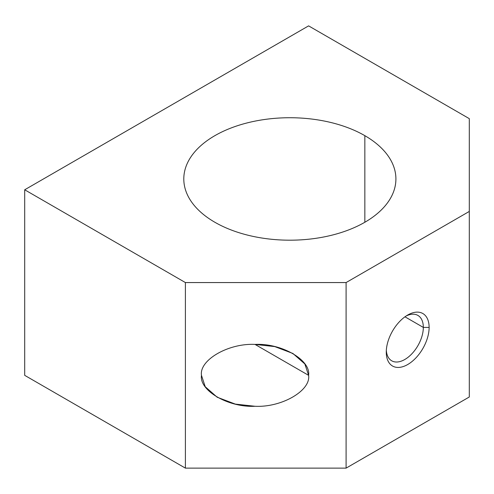 <?xml version="1.0" encoding="UTF-8"?>
<svg xmlns="http://www.w3.org/2000/svg" width="494" height="494" viewBox="0 0 494 494"><rect width="100%" height="100%" fill="white"/><g stroke="black" fill="none" stroke-linecap="round" stroke-linejoin="round"><path stroke-width="0.74" d="M364.844 222.257L364.844 135.665A106.056 61.231 0 0 0 249.266 122.389A106.056 61.231 0 0 0 183.799 178.964A106.056 61.231 0 0 0 214.859 222.257A106.056 61.231 0 0 0 330.437 235.533A106.056 61.231 0 0 0 395.91 178.964A106.056 61.231 0 0 0 364.844 135.665L364.844 222.257M201.472 375.341L205.232 386.728L217.156 397.213L235.317 404.098L255.034 406.272C281.537 407.655 310.998 390.643 308.602 375.341L255.034 344.417L308.602 375.341L304.841 363.961L292.911 353.476L274.75 346.59L255.034 344.417C228.531 343.034 199.076 360.04 201.472 375.341C199.076 360.04 228.531 343.034 255.034 344.417C281.537 343.034 310.998 360.04 308.602 375.341C310.998 390.643 281.537 407.655 255.034 406.272C228.531 407.655 199.076 390.643 201.472 375.341M386.271 352.148A30.301 17.494 120 0 0 407.698 364.523A30.301 17.494 120 0 0 429.125 327.411L423.327 327.411A26.201 15.129 -60 0 1 405.5 359.076A26.201 15.129 -60 0 1 386.327 350.382A26.201 15.129 120 0 0 391.699 360.793A26.201 15.129 120 0 0 411.891 353.778A26.201 15.129 120 0 0 423.327 327.411L404.975 316.815L423.327 327.411A26.201 15.129 120 0 0 417.899 315.413A26.201 15.129 120 0 0 406.198 315.969A26.201 15.129 -60 0 1 423.327 327.411L429.125 327.411A30.301 17.494 120 0 0 407.698 315.036A30.301 17.494 120 0 0 386.271 352.148A30.301 17.494 -60 0 1 407.698 315.036A30.301 17.494 -60 0 1 429.125 327.411A30.301 17.494 -60 0 1 407.698 364.523A30.301 17.494 -60 0 1 386.271 352.148M308.602 25.873L469.3 118.653L469.3 396.991L469.3 211.432L346.096 282.562L346.096 468.127L469.3 396.991L346.096 468.127L346.096 282.562L185.398 282.562L185.398 468.127L346.096 468.127L185.398 468.127L185.398 282.562L24.7 189.782L24.7 375.347L185.398 468.127L24.7 375.347L24.7 189.782L308.602 25.873L24.7 189.782L185.398 282.562L346.096 282.562L469.3 211.432L469.3 118.653L308.602 25.873M364.844 135.665A106.056 61.231 180 0 1 364.844 222.257A106.056 61.231 180 0 1 214.859 222.257A106.056 61.231 180 0 1 214.859 135.665A106.056 61.231 180 0 1 364.844 135.665"/></g></svg>
